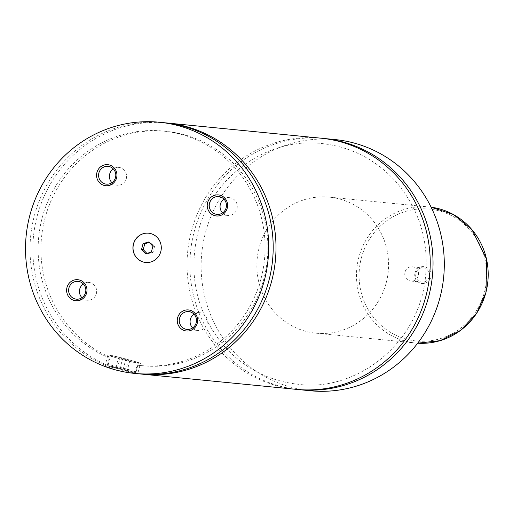 <?xml version="1.0" encoding="UTF-8"?>
<svg xmlns="http://www.w3.org/2000/svg" width="513" height="513" viewBox="0 0 513 513"><rect width="100%" height="100%" fill="white"/><g stroke="black" fill="none" stroke-linecap="round" stroke-linejoin="round"><path stroke-width="0.38" stroke-dasharray="2.56 1.92" d="M322.446 138.343A126.192 121.543 -84.4 0 0 194.094 231.979A126.192 121.543 -84.4 0 0 297.655 389.489M321.035 138.196A126.192 121.543 -84.4 0 0 191.278 231.703A126.192 121.543 -84.4 0 0 296.245 389.361M145.711 262.489A14.723 14.178 -84.4 0 0 145.769 262.496A14.723 14.178 -84.4 0 0 160.909 251.588A14.723 14.178 -84.4 0 0 148.661 233.191A14.723 14.178 -84.4 0 0 148.603 233.191M125.704 368.776A14.723 0.641 14.6 0 0 107.512 364.672A14.723 0.641 14.6 0 0 107.518 364.705A14.723 0.641 14.6 0 0 117.823 367.994A14.723 0.641 14.6 0 0 135.99 372.117A14.723 0.641 14.6 0 0 136.009 372.098A14.723 0.641 14.6 0 0 125.704 368.776M125.153 369.764A13.671 0.596 -165.4 0 1 134.707 372.868A13.671 0.596 -165.4 0 1 117.836 369.039A13.671 0.596 -165.4 0 1 108.275 365.987A13.671 0.596 -165.4 0 1 125.153 369.764M128.083 359.626A14.723 0.641 -165.4 0 1 138.395 362.947A14.723 0.641 -165.4 0 1 120.202 358.85A14.723 0.641 -165.4 0 1 109.897 355.522A14.723 0.641 -165.4 0 1 128.083 359.626M110.167 357.311A117.778 113.444 -84.4 0 1 44.503 220.109A117.778 113.444 -84.4 0 1 165.988 131.347A117.778 113.444 -84.4 0 1 267.311 259.7A117.778 113.444 -84.4 0 1 142.851 365.769A117.778 113.444 -84.4 0 1 139.895 365.436L137.08 365.153L134.945 373.361C130.212 372.925 124.14 371.797 116.727 369.976C109.628 367.827 105.793 366.25 105.216 365.237L107.352 357.029L110.167 357.311L108.031 365.512C115.56 368.129 137.708 374.182 137.76 373.637L140.427 363.48A16.826 0.731 14.6 0 0 128.648 359.677A16.826 0.731 14.6 0 0 107.865 354.996A16.826 0.731 14.6 0 0 119.644 358.792A16.826 0.731 14.6 0 0 140.427 363.48M137.08 365.153A117.778 113.444 -84.4 0 0 140.036 365.487A117.778 113.444 -84.4 0 0 264.496 259.418A117.778 113.444 -84.4 0 0 163.172 131.065A117.778 113.444 -84.4 0 0 41.688 219.833A117.778 113.444 -84.4 0 0 107.352 357.029L107.865 354.996M415.03 272.903A8.464 8.157 95.6 0 1 425.033 266.869A8.464 8.157 95.6 0 1 430.779 277.206A8.464 8.157 95.6 0 1 420.769 283.24A8.464 8.157 95.6 0 1 415.03 272.903M429.201 276.84A7.15 6.887 95.6 0 1 421.846 282.137A7.15 6.887 95.6 0 1 415.902 273.205A7.15 6.887 95.6 0 1 423.251 267.901A7.15 6.887 95.6 0 1 429.201 276.84M418.294 275.763A7.15 6.887 95.6 0 1 410.945 281.06A7.15 6.887 95.6 0 1 404.994 272.127A7.15 6.887 95.6 0 1 412.349 266.831A7.15 6.887 95.6 0 1 418.294 275.763M81.958 297.7A8.939 8.612 -84.4 0 0 87.172 300.233A8.939 8.612 -84.4 0 0 96.367 293.609A8.939 8.612 -84.4 0 0 88.929 282.439A8.939 8.612 -84.4 0 0 83.324 283.907M222.571 212.914A8.939 8.612 -84.4 0 0 227.785 215.447A8.939 8.612 -84.4 0 0 236.98 208.823A8.939 8.612 -84.4 0 0 229.542 197.659A8.939 8.612 -84.4 0 0 223.937 199.121M111.924 182.673A8.939 8.612 -84.4 0 0 117.137 185.206A8.939 8.612 -84.4 0 0 126.326 178.582A8.939 8.612 -84.4 0 0 118.894 167.418A8.939 8.612 -84.4 0 0 113.283 168.88M192.612 327.942A8.939 8.612 -84.4 0 0 197.826 330.475A8.939 8.612 -84.4 0 0 207.015 323.85A8.939 8.612 -84.4 0 0 199.583 312.68A8.939 8.612 -84.4 0 0 193.972 314.148M386.283 282.541A68.357 65.837 -84.4 0 0 329.429 197.146A68.357 65.837 -84.4 0 0 259.142 247.792A68.357 65.837 -84.4 0 0 316.002 333.194A68.357 65.837 -84.4 0 0 386.283 282.541M335.111 139.581A126.192 121.543 -84.4 0 0 205.347 233.088A126.192 121.543 -84.4 0 0 310.32 390.752M137.76 373.637A126.192 121.543 -84.4 0 0 140.62 373.99M165.404 122.844A126.192 121.543 -84.4 0 0 37.058 216.48A126.192 121.543 -84.4 0 0 108.031 365.512M164 122.697A126.192 121.543 -84.4 0 0 34.243 216.204A126.192 121.543 -84.4 0 0 105.216 365.237M134.945 373.361A126.192 121.543 -84.4 0 0 139.209 373.862M127.198 370.822L115.797 367.988L127.198 370.822L129.847 360.652L118.445 357.817L129.847 360.652M123.12 369.565L125.768 359.395M125.576 370.662L128.224 360.492M119.869 369.245L122.517 359.074M115.797 367.988L118.445 357.817M117.419 368.148L120.068 357.978M146.885 253.377L147.372 253.884L145.686 253.717M147.372 253.884L153.028 252.281L154.554 246.413L150.431 242.142L149.232 242.482M150.431 242.142L148.744 241.976M154.554 246.413L152.868 246.246M153.028 252.281L151.341 252.114M361.287 258.219A66.254 63.811 95.6 0 1 439.59 211.003A66.254 63.811 95.6 0 1 484.516 291.897A66.254 63.811 95.6 0 1 406.219 339.106A66.254 63.811 95.6 0 1 361.287 258.219M329.429 197.146L431.119 207.214A68.357 65.837 -84.4 0 0 429.054 206.976A68.357 65.837 -84.4 0 0 358.767 257.622A68.357 65.837 -84.4 0 0 415.626 343.024A68.357 65.837 -84.4 0 0 417.697 343.197L316.002 333.194M197.774 233.165C211.273 176.985 267.433 136.753 322.465 143.621C351.405 146.968 375.849 159.614 395.812 181.557C420.487 210.599 430.144 244.406 424.783 282.971C414.748 348.59 352.707 391.919 298.156 384.269C269.203 381.056 244.701 368.526 224.643 346.679C196.902 313.802 187.944 275.962 197.774 233.165M134.707 372.868L135.99 372.117M108.275 365.987L107.518 364.705M136.009 372.098L138.395 362.947M107.512 364.672L109.897 355.522M410.945 281.06L421.846 282.137M412.349 266.831L423.251 267.901M88.929 282.439L78.111 281.374M87.172 300.233L76.354 299.162M229.542 197.659L218.724 196.588M227.785 215.447L216.967 214.383M118.894 167.418L108.07 166.347M117.137 185.206L106.313 184.141M199.583 312.68L188.758 311.615M197.826 330.475L187.001 329.404M165.988 131.347L163.172 131.065M142.851 365.769L140.036 365.487"/><path stroke-width="0.77" d="M297.655 389.489A126.192 121.543 -84.4 0 0 299.06 389.636A126.192 121.543 -84.4 0 0 428.817 296.129A126.192 121.543 -84.4 0 0 323.85 138.472A126.192 121.543 -84.4 0 0 322.446 138.343M140.62 373.99A126.192 121.543 -84.4 0 0 142.024 374.137L296.245 389.361A126.192 121.543 -84.4 0 0 429.599 275.718A126.192 121.543 -84.4 0 0 321.035 138.196L166.815 122.973A126.192 121.543 -84.4 0 0 165.404 122.844M160.793 251.575A14.723 14.178 -84.4 0 0 148.546 233.184A14.723 14.178 -84.4 0 0 133.406 244.092A14.723 14.178 -84.4 0 0 145.654 262.483A14.723 14.178 -84.4 0 0 160.793 251.575M148.603 233.191A14.723 14.178 -84.4 0 0 133.521 244.105A14.723 14.178 -84.4 0 0 145.711 262.489M86.626 292.91A10.568 10.177 -84.4 0 0 79.457 280.008A10.568 10.177 -84.4 0 0 66.966 287.536A10.568 10.177 -84.4 0 0 74.135 300.445A10.568 10.177 -84.4 0 0 86.626 292.91M68.915 287.998A8.939 8.612 -84.4 0 0 76.354 299.162A8.939 8.612 -84.4 0 0 85.543 292.538A8.939 8.612 -84.4 0 0 78.111 281.374A8.939 8.612 -84.4 0 0 68.915 287.998M83.324 283.907A8.939 8.612 -84.4 0 0 79.739 289.063A8.939 8.612 -84.4 0 0 81.958 297.7M227.24 208.131A10.568 10.177 -84.4 0 0 220.071 195.222A10.568 10.177 -84.4 0 0 207.579 202.757A10.568 10.177 -84.4 0 0 214.748 215.659A10.568 10.177 -84.4 0 0 227.24 208.131M209.528 203.212A8.939 8.612 -84.4 0 0 216.967 214.383A8.939 8.612 -84.4 0 0 226.156 207.759A8.939 8.612 -84.4 0 0 218.724 196.588A8.939 8.612 -84.4 0 0 209.528 203.212M223.937 199.121A8.939 8.612 -84.4 0 0 220.353 204.283A8.939 8.612 -84.4 0 0 222.571 212.914M116.586 177.889A10.568 10.177 -84.4 0 0 109.416 164.981A10.568 10.177 -84.4 0 0 96.925 172.515A10.568 10.177 -84.4 0 0 104.094 185.417A10.568 10.177 -84.4 0 0 116.586 177.889M98.881 172.971A8.939 8.612 -84.4 0 0 106.313 184.141A8.939 8.612 -84.4 0 0 115.508 177.517A8.939 8.612 -84.4 0 0 108.07 166.347A8.939 8.612 -84.4 0 0 98.881 172.971M113.283 168.88A8.939 8.612 -84.4 0 0 109.699 174.042A8.939 8.612 -84.4 0 0 111.924 182.673M197.274 323.152A10.568 10.177 -84.4 0 0 190.105 310.25A10.568 10.177 -84.4 0 0 177.613 317.778A10.568 10.177 -84.4 0 0 184.783 330.686A10.568 10.177 -84.4 0 0 197.274 323.152M179.569 318.24A8.939 8.612 -84.4 0 0 187.001 329.404A8.939 8.612 -84.4 0 0 196.197 322.78A8.939 8.612 -84.4 0 0 188.758 311.615A8.939 8.612 -84.4 0 0 179.569 318.24M193.972 314.148A8.939 8.612 -84.4 0 0 190.387 319.304A8.939 8.612 -84.4 0 0 192.612 327.942M299.06 389.636L310.32 390.752A126.192 121.543 -84.4 0 0 440.077 297.245A126.192 121.543 -84.4 0 0 335.111 139.581L323.85 138.472M142.024 374.137A126.192 121.543 -84.4 0 0 275.372 260.495A126.192 121.543 -84.4 0 0 166.815 122.973M264.464 279.912A126.192 121.543 -84.4 0 0 159.498 122.248A126.192 121.543 -84.4 0 0 29.735 215.755A126.192 121.543 -84.4 0 0 134.707 373.419A126.192 121.543 -84.4 0 0 264.464 279.912M134.707 373.419L139.209 373.862A126.192 121.543 -84.4 0 0 272.563 260.219A126.192 121.543 -84.4 0 0 164 122.697L159.498 122.248M141.556 249.44L145.686 253.717L151.341 252.114L152.868 246.246L148.744 241.976L143.089 243.572L141.556 249.44L143.249 249.607L146.885 253.377M149.232 242.482L144.775 243.739L143.249 249.607M144.775 243.739L143.089 243.572M417.697 343.197A68.357 65.837 -84.4 0 0 485.914 292.372A68.357 65.837 -84.4 0 0 431.119 207.214L453.569 214.588L472.011 229.696L486.593 259.168L485.991 292.372L476.449 313.648L460.559 330.398L440.18 340.651L417.697 343.197"/></g></svg>

